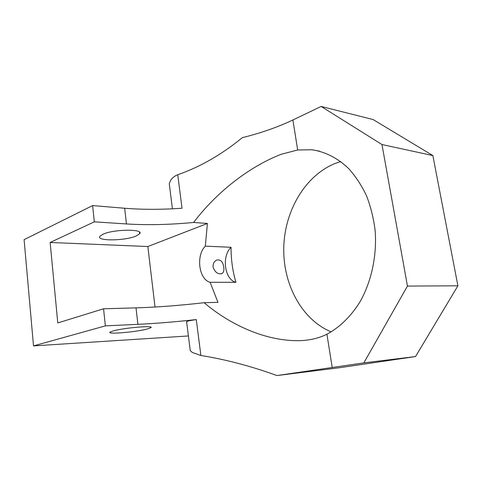 <?xml version="1.0" encoding="UTF-8"?>
<svg xmlns="http://www.w3.org/2000/svg" width="482" height="482" viewBox="0 0 482 482"><rect width="100%" height="100%" fill="white"/><g stroke="black" fill="none" stroke-linecap="round" stroke-linejoin="round"><path stroke-width="0.72" d="M223.768 267.215C224.232 270.553 223.564 272.704 221.756 273.686C217.768 274.397 214.87 272.173 213.056 267.01C212.905 263.648 214.11 261.334 216.671 260.069C220.581 259.298 222.949 261.684 223.768 267.215M102.979 234.246L99.919 236.3C95.9 241.283 125.272 240.88 136.171 235.999L139.69 233.728C144.154 228.836 113.776 229.107 102.979 234.246M113.409 330.863L110.179 332.038C105.805 334.61 135.605 332.14 146.974 329.073L150.685 327.772C155.547 325.193 124.693 327.682 113.409 330.863M169.531 185.853L169.272 183.775L170.622 180.328C172.417 177.719 174.785 175.858 177.738 174.749L182.021 208.224C161.675 209.67 142.558 209.682 124.669 208.254L92.604 205.585L94.327 221.834L50.14 242.476L147.847 246.525L207.405 223.461L193.631 222.461C169.73 224.739 147.335 225.239 126.453 223.949L94.327 221.834M92.604 205.585L24.1 239.65L33.511 345.895L105.371 325.88L137.9 324.338C156.023 323.458 175.49 321.868 196.282 319.572L200.886 355.499L192.342 352.487L190.239 350.571L190.095 349.408M186.624 321.801L188.354 320.885L196.282 319.572M105.371 325.88L103.558 308.793L136.02 307.865C157.102 307.221 179.798 305.498 204.103 302.702L217.966 302.359L210.122 282.307L235.915 282.319C232.613 271.071 230.992 259.394 231.053 247.29C221.437 256.31 224.582 279.699 235.915 282.319M207.405 223.461L205.326 246.139L231.053 247.29M204.103 302.702C231.854 326.218 269.528 342.877 304.112 340.437L310.119 339.641C316.065 338.617 321.675 336.816 326.929 334.225C339.623 327.405 351.107 316.276 360.12 301.642C371.483 281.392 377.014 255.737 375.159 230.739C373.628 218.376 370.748 206.712 366.507 195.74C361.572 185.383 355.626 176.328 348.673 168.592C337.701 158.054 325.061 151.716 311.999 149.763L297.671 149.992L281.446 154.198C248.405 166.911 215.581 193.3 193.631 222.461M331.194 331.893C301.509 319.506 282.91 283.988 283.753 247.621C284.585 211.255 304.793 175.852 334.972 163.512L340.666 161.542M103.558 308.793L57.774 322.94L50.14 242.476M407.459 286.079L457.9 285.796L415.532 356.56L363.838 362.886L407.459 286.079L381.967 144.54L321.145 106.444L292.905 119.976C277.728 127.164 260.864 133.062 242.313 137.665C221.708 154.553 200.181 166.911 177.738 174.749M363.838 362.886L276.915 375.556L339.696 367.7L415.532 356.56M200.886 355.499C225.841 359.488 251.182 366.169 276.915 375.556M381.967 144.54L432.86 155.566L457.9 285.796M321.145 106.444L373.11 119.554L432.86 155.566M33.511 345.895L188.402 335.96M205.326 246.139C195.758 255.466 198.849 279.596 210.122 282.307M147.847 246.525L155.017 307.028M297.671 149.992L292.905 119.976M126.453 223.949L124.669 208.254M332.225 367.579L326.929 334.225M137.9 324.338L136.02 307.865M221.19 273.86L221.756 273.686M172.417 208.802L169.272 183.775M190.239 350.571L186.588 321.5M311.999 149.763L319.584 151.191M150.685 327.772L150.601 327.055M139.69 233.728L139.497 232.131"/></g></svg>
